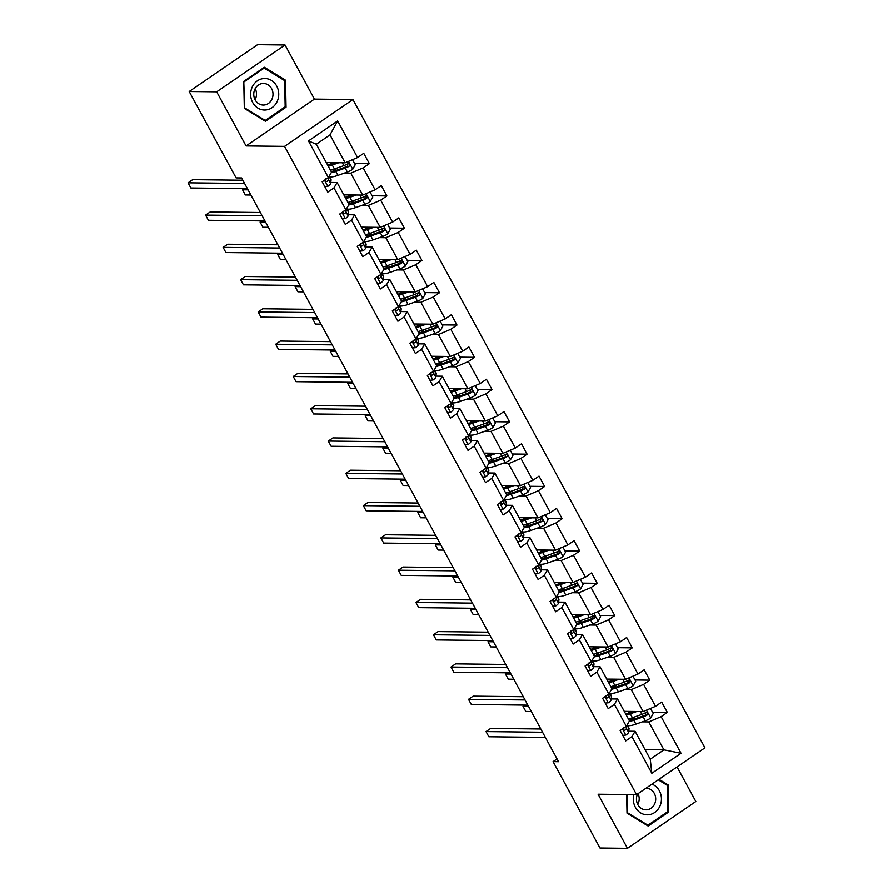 <?xml version="1.0" encoding="UTF-8"?>
<svg xmlns="http://www.w3.org/2000/svg" width="893" height="893" viewBox="0 0 893 893"><rect width="100%" height="100%" fill="white"/><g stroke="black" fill="none" stroke-linecap="round" stroke-linejoin="round"><path stroke-width="1.34" d="M285.046 44.963L216.698 91.8L246.077 145.916L314.425 99.078L285.046 44.963L257.552 44.65L189.204 91.488L236.109 177.886L241.612 177.941L558.56 761.707L553.068 761.64L599.973 848.037L627.466 848.35L695.826 801.512L677.05 766.942M314.425 99.078L352.925 99.514L704.934 747.832L636.575 794.681L284.566 146.352L352.925 99.514M216.698 91.8L189.204 91.488M326.291 162.582L345.167 162.794L330.008 134.854L337.666 120.901L357.546 157.525L363.741 153.283L369.356 163.631L354.588 163.464M345.167 162.794L357.546 157.525M343.827 194.864L362.703 195.076L350.793 173.142L363.172 167.873L369.356 163.631M363.172 167.873L375.082 189.807L381.266 185.565L386.881 195.913L372.113 195.746M361.352 227.146L380.228 227.358L368.318 205.423L380.697 200.155L386.881 195.913M380.697 200.155L392.607 222.089L398.791 217.847L404.406 228.195L389.638 228.028M378.878 259.428L397.753 259.64L385.843 237.705L398.222 232.437L404.406 228.195M398.222 232.437L410.133 254.371L416.317 250.129L421.942 260.477L407.163 260.309M396.403 291.698L415.278 291.922L403.368 269.987L415.747 264.719L421.942 260.477M415.747 264.719L427.658 286.653L433.853 282.411L439.468 292.759L424.688 292.591M413.939 323.98L432.804 324.204L420.893 302.269L433.272 297.001L439.468 292.759M433.272 297.001L445.183 318.935L451.378 314.693L456.993 325.041L442.225 324.873M431.464 356.262L450.34 356.486L438.43 334.551L450.809 329.283L456.993 325.041M450.809 329.283L462.719 351.217L468.903 346.975L474.518 357.323L459.75 357.155M448.989 388.544L467.865 388.768L455.955 366.833L468.334 361.565L474.518 357.323M468.334 361.565L480.244 383.499L486.428 379.257L492.043 389.605L477.275 389.437M466.514 420.826L485.39 421.049L473.48 399.115L485.859 393.846L492.043 389.605M485.859 393.846L497.769 415.781L503.953 411.539L509.579 421.887L494.8 421.719M484.039 453.108L502.915 453.331L491.005 431.397L503.384 426.128L509.579 421.887M503.384 426.128L515.294 448.063L521.49 443.821L527.104 454.169L512.325 454.001M501.576 485.39L520.44 485.613L508.541 463.668L520.909 458.41L527.104 454.169M520.909 458.41L532.82 480.345L539.015 476.103L544.63 486.451L529.862 486.283M519.101 517.672L537.977 517.884L526.066 495.95L538.446 490.692L544.63 486.451M538.446 490.692L550.356 512.627L556.54 508.385L562.155 518.733L547.387 518.565M536.626 549.954L555.502 550.166L543.591 528.232L555.971 522.974L562.155 518.733M555.971 522.974L567.881 544.909L574.065 540.667L579.691 551.014L564.912 550.847M554.151 582.236L573.027 582.448L561.117 560.514L573.496 555.256L579.691 551.014M573.496 555.256L585.406 577.191L591.59 572.949L597.216 583.296L582.437 583.129M571.676 614.518L590.552 614.73L578.642 592.796L591.021 587.538L597.216 583.296M591.021 587.538L602.931 609.472L609.126 605.231L614.741 615.578L599.962 615.411M589.213 646.8L608.088 647.012L596.178 625.078L608.546 619.82L614.741 615.578M608.546 619.82L620.456 641.754L626.652 637.513L632.266 647.86L617.498 647.693M606.738 679.082L625.613 679.294L613.703 657.36L626.082 652.102L632.266 647.86M626.082 652.102L637.993 674.036L644.177 669.795L649.791 680.142L635.023 679.975M624.263 711.364L643.139 711.576L631.228 689.642L643.607 684.384L649.791 680.142M643.607 684.384L655.518 706.318L661.702 702.077L667.328 712.424L652.549 712.257M645.047 749.651L663.923 749.863L648.753 721.924L661.133 716.666L667.328 712.424M661.133 716.666L681.024 753.29L651.834 773.293L631.943 736.658L625.759 740.9L620.133 730.552L626.328 726.322L614.417 704.376L608.222 708.618L602.608 698.281L608.803 694.04L596.892 672.105L590.697 676.336L585.082 665.999L591.266 661.758L579.356 639.823L573.172 644.054L567.557 633.717L573.741 629.476L561.831 607.541L555.647 611.783L550.032 601.435L556.216 597.194L544.306 575.259L538.122 579.501L532.496 569.154L538.691 564.912L526.781 542.977L520.586 547.219L514.971 536.872L521.166 532.63L509.256 510.696L503.06 514.937L497.446 504.59L503.63 500.348L491.719 478.414L485.535 482.655L479.921 472.308L486.105 468.066L474.194 446.132L468.01 450.373L462.384 440.026L468.579 435.784L456.669 413.85L450.485 418.091L444.859 407.744L451.054 403.502L439.144 381.568L432.949 385.809L427.334 375.462L433.529 371.22L421.619 349.286L415.424 353.528L409.809 343.18L415.993 338.938L404.082 317.004L397.898 321.246L392.284 310.898L398.468 306.656L386.557 284.722L380.373 288.964L374.747 278.616L380.943 274.374L369.032 252.44L362.848 256.682L357.222 246.334L363.418 242.092L351.507 220.158L345.312 224.4L339.697 214.052L345.881 209.81L333.982 187.876L327.787 192.118L322.172 181.77L328.356 177.528L308.476 140.904L337.666 120.901M345.881 209.81L349.029 204.441L337.119 182.507L330.756 182.44M337.119 182.507L333.982 187.876M344.419 173.063L350.793 173.142M362.703 195.076L375.082 189.807M363.418 242.092L366.554 236.723L354.644 214.789L348.281 214.722M354.644 214.789L351.507 220.158M361.955 205.345L368.318 205.423M380.228 227.358L392.607 222.089M380.943 274.374L384.079 269.005L372.169 247.071L365.806 246.993M372.169 247.071L369.032 252.44M379.48 237.627L385.843 237.705M397.753 259.64L410.133 254.371M398.468 306.656L401.604 301.287L389.705 279.353L383.331 279.275M389.705 279.353L386.557 284.722M397.005 269.909L403.368 269.987M415.278 291.922L427.658 286.653M415.993 338.938L419.141 333.569L407.23 311.635L400.868 311.557M407.23 311.635L404.082 317.004M414.531 302.191L420.893 302.269M432.804 324.204L445.183 318.935M433.529 371.22L436.666 365.851L424.755 343.917L418.393 343.838M424.755 343.917L421.619 349.286M432.056 334.473L438.43 334.551M450.34 356.486L462.719 351.217M451.054 403.502L454.191 398.133L442.281 376.199L435.918 376.12M442.281 376.199L439.144 381.568M449.592 366.755L455.955 366.833M467.865 388.768L480.244 383.499M468.579 435.784L471.716 430.415L459.806 408.481L453.443 408.402M459.806 408.481L456.669 413.85M467.117 399.037L473.48 399.115M485.39 421.049L497.769 415.781M486.105 468.066L489.252 462.697L477.342 440.762L470.968 440.684M477.342 440.762L474.194 446.132M484.642 431.319L491.005 431.397M502.915 453.331L515.294 448.063M503.63 500.348L506.777 494.979L494.867 473.044L488.504 472.966M494.867 473.044L491.719 478.414M502.167 463.601L508.541 463.668M520.44 485.613L532.82 480.345M521.166 532.63L524.303 527.261L512.392 505.326L506.03 505.248M512.392 505.326L509.256 510.696M519.704 495.883L526.066 495.95M537.977 517.884L550.356 512.627M538.691 564.912L541.828 559.543L529.917 537.608L523.555 537.53M529.917 537.608L526.781 542.977M537.229 528.165L543.591 528.232M555.502 550.166L567.881 544.909M556.216 597.194L559.353 591.825L547.442 569.89L541.08 569.812M547.442 569.89L544.306 575.259M554.754 560.447L561.117 560.514M573.027 582.448L585.406 577.191M573.741 629.476L576.889 624.107L564.979 602.172L558.605 602.094M564.979 602.172L561.831 607.541M572.279 592.729L578.642 592.796M590.552 614.73L602.931 609.472M591.266 661.758L594.414 656.388L582.504 634.454L576.141 634.376M582.504 634.454L579.356 639.823M589.804 625.011L596.178 625.078M608.088 647.012L620.456 641.754M608.803 694.04L611.939 688.67L600.029 666.725L593.666 666.658M600.029 666.725L596.892 672.105M607.34 657.293L613.703 657.36M625.613 679.294L637.993 674.036M626.328 726.322L629.465 720.941L617.554 699.007L611.192 698.94M617.554 699.007L614.417 704.376M624.866 689.575L631.228 689.642M643.139 711.576L655.518 706.318M651.834 773.293L650.249 759.229L635.079 731.289L628.717 731.222M635.079 731.289L631.943 736.658M246.077 145.916L284.566 146.352M636.575 794.681L598.087 794.234L627.466 848.35M557.042 758.916L553.068 761.64M330.008 134.854L316.334 144.219L331.504 172.159L328.356 177.528M642.391 721.857L648.753 721.924M650.249 759.229L663.923 749.863L681.024 753.29M308.476 140.904L316.334 144.219M626.629 794.558L627.009 813.166L648.151 826.081L668.734 811.983L668.187 784.958L658.967 779.332M265.467 121.269L286.05 107.171L285.503 80.147L264.361 67.232L243.778 81.33L244.325 108.354L265.467 121.269M666.58 784.936L668.187 784.958M667.294 811.96L668.734 811.983M284.61 107.149L286.05 107.171M283.896 80.124L285.503 80.147M622.745 735.352L625.893 735.051A6.43 1.552 -28.5 0 0 628.572 732.293L629.04 728.844A18.563 4.465 -28.5 0 0 628.918 728.041L627.187 724.848M623.76 728.867A15.404 3.706 -28.5 0 0 623.158 728.934M540.812 729.001L490.659 728.431L486.038 731.601L542.564 732.238M486.038 731.601L488.851 736.77L545.377 737.417M623.66 727.683C622.867 729.492 623.314 730.318 625.011 730.161A6.43 1.552 -28.5 0 0 626.44 728.364L626.83 725.462M623.883 727.996L623.649 729.726A3.271 0.793 151.5 0 1 623.548 729.972M624.397 730.385L623.749 730.15M634.164 711.475L631.496 712.424A15.404 3.706 151.5 0 1 625.524 713.686M636.776 711.509L630.268 713.808A18.563 4.465 151.5 0 1 626.227 714.992M650.484 708.45L653.218 713.485L650.651 718.084A6.43 1.552 151.5 0 1 645.326 720.807L635.883 724.156A18.563 4.465 151.5 0 1 627.511 725.462M631.228 719.903A15.404 3.706 151.5 0 1 633.215 718.084L634.555 716.979M629.13 721.522A18.563 4.465 -28.5 0 0 633.751 720.227L643.194 716.878A6.43 1.552 -28.5 0 0 646.99 715.103C648.151 713.306 647.693 712.48 645.639 712.614A6.43 1.552 151.5 0 1 641.844 714.4L632.4 717.738A18.563 4.465 151.5 0 1 628.371 718.921M629.598 711.42L629.732 711.676A15.404 3.706 -28.5 0 0 627.746 713.485M631.809 712.313L632.188 712A5.704 1.373 -28.5 0 0 632.791 711.464M645.672 712.603L645.405 715.081A3.271 0.793 151.5 0 1 644.422 715.494L634.979 718.843A15.404 3.706 151.5 0 1 629.007 720.104M646.42 712.402L645.639 712.614M528.5 706.341L522.985 706.285L525.798 711.453L531.313 711.52M524.704 705.102L522.985 706.285M605.208 703.07L608.367 702.769A6.43 1.552 -28.5 0 0 611.046 700.012L611.504 696.562A18.563 4.465 -28.5 0 0 611.381 695.759L609.651 692.566M606.235 696.596A15.404 3.706 -28.5 0 0 605.621 696.652M523.276 696.719L473.134 696.149L468.512 699.319L525.039 699.967M468.512 699.319L471.314 704.488L527.852 705.135M606.135 695.401C605.331 697.21 605.789 698.036 607.474 697.891A6.43 1.552 -28.5 0 0 608.914 696.082L609.305 693.18M606.358 695.714L606.124 697.444A3.271 0.793 151.5 0 1 606.023 697.69M606.872 698.103L606.224 697.868M587.683 670.788L590.831 670.487A6.43 1.552 -28.5 0 0 593.521 667.73L593.979 664.28A18.563 4.465 -28.5 0 0 593.856 663.477L592.126 660.284M588.71 664.314A15.404 3.706 -28.5 0 0 588.096 664.37M505.751 664.448L455.597 663.867L450.987 667.038L507.514 667.685M450.987 667.038L453.789 672.206L510.316 672.853M588.599 663.119C587.806 664.928 588.253 665.754 589.949 665.609A6.43 1.552 -28.5 0 0 591.389 663.8L591.769 660.898M588.822 663.432L588.599 665.162A3.271 0.793 151.5 0 1 588.498 665.408M589.347 665.821L588.699 665.586M616.639 679.193L613.96 680.142A15.404 3.706 151.5 0 1 607.999 681.404M619.24 679.227L612.743 681.526A18.563 4.465 151.5 0 1 608.702 682.71M632.958 676.168L635.693 681.203L633.115 685.802A6.43 1.552 151.5 0 1 627.801 688.536L618.358 691.874A18.563 4.465 151.5 0 1 609.986 693.18M613.703 687.621A15.404 3.706 151.5 0 1 615.679 685.802L617.03 684.697M611.605 689.24A18.563 4.465 -28.5 0 0 616.226 687.945L625.669 684.596A6.43 1.552 -28.5 0 0 629.465 682.821C630.614 681.024 630.168 680.198 628.114 680.332A6.43 1.552 151.5 0 1 624.319 682.118L614.875 685.456A18.563 4.465 151.5 0 1 610.834 686.639M612.062 679.138L612.196 679.394A15.404 3.706 -28.5 0 0 610.22 681.203M614.284 680.031L614.663 679.718A5.704 1.373 -28.5 0 0 615.266 679.182M628.147 680.321L627.879 682.799A3.271 0.793 151.5 0 1 626.897 683.212L617.443 686.561A15.404 3.706 151.5 0 1 611.482 687.822M628.895 680.12L628.114 680.332M510.975 674.059L505.46 674.003L508.273 679.171L513.788 679.238M507.179 672.82L505.46 674.003M599.114 646.912L596.435 647.86A15.404 3.706 151.5 0 1 590.474 649.133M601.715 646.945L595.207 649.244A18.563 4.465 151.5 0 1 591.177 650.428M615.433 643.886L618.168 648.921L615.59 653.52A6.43 1.552 151.5 0 1 610.276 656.255L600.833 659.592A18.563 4.465 151.5 0 1 592.461 660.898M596.178 655.339A15.404 3.706 151.5 0 1 598.154 653.52L599.504 652.415M594.079 656.958A18.563 4.465 -28.5 0 0 598.69 655.663L608.144 652.314A6.43 1.552 -28.5 0 0 611.939 650.539C613.089 648.742 612.643 647.916 610.589 648.061A6.43 1.552 151.5 0 1 606.793 649.836L597.35 653.174A18.563 4.465 151.5 0 1 593.309 654.357M594.537 646.867L594.671 647.112A15.404 3.706 -28.5 0 0 592.695 648.921M596.758 647.749L597.138 647.436A5.704 1.373 -28.5 0 0 597.741 646.9M611.37 647.838L610.589 648.061L610.354 650.517A3.271 0.793 151.5 0 1 609.361 650.93L599.917 654.279A15.404 3.706 151.5 0 1 593.957 655.54M493.449 641.777L487.935 641.721L490.737 646.889L496.262 646.956M489.654 640.538L487.935 641.721M633.896 794.647A15.773 14.054 90.7 0 0 647.704 814.829A15.773 14.054 90.7 0 0 661.266 801.445A15.773 14.054 90.7 0 0 651.957 784.143M637.591 793.977A10.794 9.622 90.7 0 0 645.952 809.839A10.794 9.622 90.7 0 0 646.298 809.839A10.794 9.622 90.7 0 0 655.696 798.967A10.794 9.622 90.7 0 0 646.197 788.251A10.794 9.622 90.7 0 0 645.952 788.251M638.026 793.687A10.794 9.622 -89.3 0 1 637.758 804.493M658.23 779.835L667.328 785.394L667.852 811.581L647.916 825.244L627.433 812.73L627.065 794.569M646.744 825.232L647.916 825.244M265.02 110.006A15.773 14.054 90.7 0 0 278.75 93.843A15.773 14.054 90.7 0 0 264.373 78.484A15.773 14.054 90.7 0 0 250.643 94.647A15.773 14.054 90.7 0 0 265.02 110.006M263.614 105.028A10.794 9.622 90.7 0 0 273.012 94.156A10.794 9.622 90.7 0 0 263.513 83.44A10.794 9.622 90.7 0 0 263.178 83.44A10.794 9.622 90.7 0 0 253.768 94.312A10.794 9.622 90.7 0 0 263.268 105.028A10.794 9.622 90.7 0 0 263.614 105.028M255.197 88.597A10.794 9.622 -89.3 0 1 255.074 99.681M244.213 81.732L264.161 68.069L284.644 80.582L285.18 106.758L265.232 120.432L244.749 107.919L243.789 81.732M263.156 68.058L264.161 68.069M264.06 120.421L265.232 120.432M570.158 638.506L573.306 638.205A6.43 1.552 -28.5 0 0 575.996 635.448L576.454 631.998A18.563 4.465 -28.5 0 0 576.331 631.195L574.601 628.002M571.185 632.032A15.404 3.706 -28.5 0 0 570.571 632.088M488.225 632.166L438.072 631.585L433.451 634.756L489.989 635.403M433.451 634.756L436.264 639.924L492.791 640.571M571.073 630.838C570.281 632.646 570.727 633.472 572.424 633.327A6.43 1.552 -28.5 0 0 573.864 631.518L574.244 628.616M571.297 631.15L571.062 632.88A3.271 0.793 151.5 0 1 570.973 633.126M571.821 633.539L571.174 633.304M581.589 614.63L578.91 615.578A15.404 3.706 151.5 0 1 572.949 616.851M584.189 614.663L577.682 616.963A18.563 4.465 151.5 0 1 573.652 618.146M597.908 611.605L600.632 616.639L598.064 621.238A6.43 1.552 151.5 0 1 592.751 623.973L583.308 627.31A18.563 4.465 151.5 0 1 574.925 628.616M578.642 623.057A15.404 3.706 151.5 0 1 580.629 621.238L581.979 620.133M576.543 624.676A18.563 4.465 -28.5 0 0 581.164 623.381L590.608 620.032A6.43 1.552 -28.5 0 0 594.403 618.257C595.564 616.46 595.118 615.634 593.064 615.779A6.43 1.552 151.5 0 1 589.268 617.554L579.814 620.892A18.563 4.465 151.5 0 1 575.784 622.075M577.012 614.585L577.146 614.83A15.404 3.706 -28.5 0 0 575.159 616.639M579.233 615.467L579.602 615.154A5.704 1.373 -28.5 0 0 580.204 614.618M593.834 615.567L593.064 615.779L592.829 618.235A3.271 0.793 151.5 0 1 591.836 618.648L582.392 621.997A15.404 3.706 151.5 0 1 576.431 623.258M475.924 609.495L470.399 609.439L473.212 614.607L478.726 614.674M472.129 608.256L470.399 609.439M552.633 606.224L555.781 605.923A6.43 1.552 -28.5 0 0 558.471 603.166L558.929 599.728A18.563 4.465 -28.5 0 0 558.806 598.913L557.076 595.72M553.649 599.75A15.404 3.706 -28.5 0 0 553.046 599.806M470.7 599.884L420.547 599.303L415.926 602.474L472.453 603.121M415.926 602.474L418.739 607.642L475.266 608.289M553.548 598.556C552.756 600.364 553.202 601.19 554.899 601.045A6.43 1.552 -28.5 0 0 556.328 599.236L556.719 596.334M553.772 598.868L553.537 600.598A3.271 0.793 151.5 0 1 553.437 600.844M554.296 601.257L553.638 601.022M564.052 582.348L561.384 583.296A15.404 3.706 151.5 0 1 555.413 584.569M566.664 582.381L560.157 584.681A18.563 4.465 151.5 0 1 556.116 585.864M580.372 579.323L583.107 584.357L580.539 588.956A6.43 1.552 151.5 0 1 575.226 591.691L565.771 595.028A18.563 4.465 151.5 0 1 557.399 596.334M561.117 590.775A15.404 3.706 151.5 0 1 563.103 588.956L564.443 587.851M559.018 592.394A18.563 4.465 -28.5 0 0 563.639 591.099L573.083 587.75A6.43 1.552 -28.5 0 0 576.878 585.975C578.039 584.178 577.581 583.352 575.527 583.497A6.43 1.552 151.5 0 1 571.732 585.272L562.289 588.61A18.563 4.465 151.5 0 1 558.259 589.793M559.487 582.303L559.621 582.549A15.404 3.706 -28.5 0 0 557.634 584.357M561.697 583.185L562.077 582.872A5.704 1.373 -28.5 0 0 562.679 582.336M575.561 583.475L575.293 585.953A3.271 0.793 151.5 0 1 574.311 586.366L564.867 589.715A15.404 3.706 151.5 0 1 558.895 590.976M576.309 583.285L575.527 583.497M458.388 577.213L452.874 577.157L455.687 582.325L461.201 582.392M454.604 575.974L452.874 577.157M535.108 573.942L538.256 573.641A6.43 1.552 -28.5 0 0 540.935 570.884L541.404 567.446A18.563 4.465 -28.5 0 0 541.281 566.631L539.551 563.438M536.124 567.468A15.404 3.706 -28.5 0 0 535.521 567.524M453.175 567.602L403.022 567.022L398.401 570.192L454.928 570.839M398.401 570.192L401.214 575.36L457.741 576.007M536.023 566.274C535.231 568.082 535.677 568.908 537.374 568.763A6.43 1.552 -28.5 0 0 538.803 566.955L539.193 564.052M536.246 566.586L536.012 568.316A3.271 0.793 151.5 0 1 535.912 568.562M536.76 568.975L536.113 568.741M546.527 550.066L543.848 551.014A15.404 3.706 151.5 0 1 537.887 552.287M549.139 550.099L542.631 552.399A18.563 4.465 151.5 0 1 538.591 553.582M562.847 547.041L565.582 552.075L563.014 556.674A6.43 1.552 151.5 0 1 557.69 559.409L548.246 562.746A18.563 4.465 151.5 0 1 539.874 564.052M543.591 558.493A15.404 3.706 151.5 0 1 545.578 556.674L546.918 555.569M541.493 560.112A18.563 4.465 -28.5 0 0 546.114 558.817L555.558 555.468A6.43 1.552 -28.5 0 0 559.353 553.693C560.514 551.896 560.056 551.07 558.002 551.215A6.43 1.552 151.5 0 1 554.207 552.99L544.763 556.328A18.563 4.465 151.5 0 1 540.734 557.511M541.951 550.021L542.096 550.267A15.404 3.706 -28.5 0 0 540.109 552.075M544.172 550.903L544.551 550.59A5.704 1.373 -28.5 0 0 545.154 550.055M558.784 551.003L558.002 551.215L557.768 553.671A3.271 0.793 151.5 0 1 556.785 554.084L547.342 557.433A15.404 3.706 151.5 0 1 541.37 558.694M440.863 544.931L435.349 544.875L438.162 550.043L443.676 550.11M437.068 543.692L435.349 544.875M517.572 541.66L520.731 541.359A6.43 1.552 -28.5 0 0 523.41 538.602L523.867 535.164A18.563 4.465 -28.5 0 0 523.745 534.349L522.014 531.168M518.599 535.186A15.404 3.706 -28.5 0 0 517.985 535.242M435.639 535.32L385.486 534.74L380.876 537.91L437.403 538.557M380.876 537.91L383.677 543.078L440.216 543.725M518.498 533.992C517.694 535.8 518.152 536.626 519.838 536.481A6.43 1.552 -28.5 0 0 521.278 534.673L521.668 531.77M518.721 534.304L518.487 536.034A3.271 0.793 151.5 0 1 518.386 536.28M519.235 536.693L518.587 536.459M529.002 517.784L526.323 518.733A15.404 3.706 151.5 0 1 520.362 520.005M531.603 517.817L525.106 520.117A18.563 4.465 151.5 0 1 521.066 521.3M545.322 514.77L548.056 519.793L545.478 524.392A6.43 1.552 151.5 0 1 540.165 527.127L530.721 530.464A18.563 4.465 151.5 0 1 522.349 531.77M526.066 526.211A15.404 3.706 151.5 0 1 528.042 524.392L529.393 523.287M523.968 527.83A18.563 4.465 -28.5 0 0 528.589 526.535L538.033 523.186A6.43 1.552 -28.5 0 0 541.828 521.412C542.977 519.614 542.531 518.788 540.477 518.933A6.43 1.552 151.5 0 1 536.682 520.708L527.238 524.046A18.563 4.465 151.5 0 1 523.198 525.229M524.425 517.739L524.559 517.985A15.404 3.706 -28.5 0 0 522.584 519.793M526.647 518.621L527.026 518.308A5.704 1.373 -28.5 0 0 527.629 517.773M540.499 518.911L540.243 521.4A3.271 0.793 151.5 0 1 539.249 521.802L529.806 525.151A15.404 3.706 151.5 0 1 523.845 526.412M541.258 518.721L540.477 518.933M423.338 512.649L417.824 512.593L420.625 517.761L426.151 517.828M419.543 511.41L417.824 512.593M500.047 509.378L503.194 509.077A6.43 1.552 -28.5 0 0 505.884 506.32L506.342 502.882A18.563 4.465 -28.5 0 0 506.219 502.067L504.489 498.886M501.073 502.904A15.404 3.706 -28.5 0 0 500.46 502.96M418.114 503.038L367.961 502.458L363.339 505.628L419.877 506.275M363.339 505.628L366.152 510.796L422.679 511.443M500.962 501.71C500.169 503.518 500.616 504.344 502.312 504.199A6.43 1.552 -28.5 0 0 503.752 502.391L504.132 499.488M501.185 502.022L500.962 503.752A3.271 0.793 151.5 0 1 500.861 503.998M501.71 504.411L501.062 504.177M511.477 485.502L508.798 486.451A15.404 3.706 151.5 0 1 502.837 487.723M514.078 485.535L507.57 487.835A18.563 4.465 151.5 0 1 503.54 489.018M527.796 482.488L530.531 487.511L527.953 492.11A6.43 1.552 151.5 0 1 522.639 494.845L513.196 498.182A18.563 4.465 151.5 0 1 504.824 499.488M508.541 493.929A15.404 3.706 151.5 0 1 510.517 492.121L511.868 491.005M506.443 495.548A18.563 4.465 -28.5 0 0 511.053 494.253L520.507 490.916A6.43 1.552 -28.5 0 0 524.303 489.13C525.452 487.332 525.006 486.506 522.952 486.652A6.43 1.552 151.5 0 1 519.157 488.426L509.713 491.764A18.563 4.465 151.5 0 1 505.672 492.947M506.9 485.457L507.034 485.703A15.404 3.706 -28.5 0 0 505.058 487.511M509.122 486.339L509.501 486.026A5.704 1.373 -28.5 0 0 510.104 485.491M523.733 486.439L522.952 486.652L522.718 489.118A3.271 0.793 151.5 0 1 521.724 489.52L512.281 492.869A15.404 3.706 151.5 0 1 506.32 494.13M405.813 480.367L400.298 480.311L403.1 485.479L408.614 485.546M402.017 479.128L400.298 480.311M482.521 477.096L485.669 476.795A6.43 1.552 -28.5 0 0 488.359 474.038L488.817 470.6A18.563 4.465 -28.5 0 0 488.694 469.785L486.964 466.604M483.548 470.622A15.404 3.706 -28.5 0 0 482.934 470.678M400.589 470.756L350.436 470.187L345.814 473.346L402.341 473.993M345.814 473.346L348.627 478.514L405.154 479.161M483.437 469.428C482.644 471.236 483.091 472.062 484.787 471.917A6.43 1.552 -28.5 0 0 486.227 470.109L486.607 467.206M483.66 469.74L483.426 471.471A3.271 0.793 151.5 0 1 483.336 471.716M484.185 472.129L483.526 471.906M493.952 453.22L491.273 454.169A15.404 3.706 151.5 0 1 485.312 455.441M496.553 453.253L490.045 455.553A18.563 4.465 151.5 0 1 486.015 456.736M510.271 450.206L512.995 455.229L510.428 459.839A6.43 1.552 151.5 0 1 505.114 462.563L495.66 465.9A18.563 4.465 151.5 0 1 487.288 467.206M491.005 461.648A15.404 3.706 151.5 0 1 492.992 459.839L494.342 458.723M488.906 463.266A18.563 4.465 -28.5 0 0 493.528 461.971L502.971 458.634A6.43 1.552 -28.5 0 0 506.766 456.848C507.927 455.05 507.481 454.224 505.427 454.37A6.43 1.552 151.5 0 1 501.632 456.144L492.177 459.493A18.563 4.465 151.5 0 1 488.147 460.665M489.375 453.175L489.509 453.421A15.404 3.706 -28.5 0 0 487.522 455.229M491.585 454.057L491.965 453.744A5.704 1.373 -28.5 0 0 492.568 453.209M506.197 454.157L505.427 454.37L505.192 456.836A3.271 0.793 151.5 0 1 504.199 457.238L494.755 460.587A15.404 3.706 151.5 0 1 488.795 461.848M388.288 448.085L382.762 448.029L385.575 453.197L391.089 453.264M384.492 446.846L382.762 448.029M464.996 444.814L468.144 444.513A6.43 1.552 -28.5 0 0 470.834 441.756L471.292 438.318A18.563 4.465 -28.5 0 0 471.169 437.503L469.439 434.322M466.012 438.34A15.404 3.706 -28.5 0 0 465.409 438.396M383.064 438.474L332.91 437.905L328.289 441.064L384.816 441.711M328.289 441.064L331.102 446.243L387.629 446.88M465.912 437.146C465.119 438.954 465.566 439.78 467.262 439.635A6.43 1.552 -28.5 0 0 468.691 437.827L469.082 434.924M466.135 437.458L465.9 439.2A3.271 0.793 151.5 0 1 465.8 439.434M466.659 439.847L466.001 439.624M447.46 412.533L450.619 412.231A6.43 1.552 -28.5 0 0 453.298 409.474L453.756 406.036A18.563 4.465 -28.5 0 0 453.633 405.221L451.903 402.04M448.487 406.058A15.404 3.706 -28.5 0 0 447.873 406.114M365.538 406.192L315.385 405.623L310.764 408.782L367.291 409.429M310.764 408.782L313.577 413.961L370.104 414.598M448.386 404.864C447.583 406.672 448.04 407.498 449.726 407.353A6.43 1.552 -28.5 0 0 451.166 405.545L451.557 402.643M448.61 405.176L448.375 406.918A3.271 0.793 151.5 0 1 448.275 407.152M449.123 407.565L448.476 407.342M429.935 380.251L433.094 379.949A6.43 1.552 -28.5 0 0 435.773 377.192L436.231 373.754A18.563 4.465 -28.5 0 0 436.108 372.939L434.378 369.758M430.962 373.776A15.404 3.706 -28.5 0 0 430.348 373.832M348.002 373.91L297.849 373.341L293.239 376.5L349.766 377.147M293.239 376.5L296.041 381.679L352.568 382.316M430.85 372.582C430.058 374.39 430.515 375.216 432.201 375.071A6.43 1.552 -28.5 0 0 433.641 373.263L434.031 370.361M431.073 372.894L430.85 374.636A3.271 0.793 151.5 0 1 430.75 374.87M431.598 375.283L430.951 375.06M412.41 347.969L415.558 347.667A6.43 1.552 -28.5 0 0 418.248 344.91L418.705 341.472A18.563 4.465 -28.5 0 0 418.583 340.657L416.852 337.476M413.437 341.494A15.404 3.706 -28.5 0 0 412.823 341.55M330.477 341.628L280.324 341.059L275.703 344.218L332.241 344.865M275.703 344.218L278.516 349.397L335.042 350.034M413.325 340.3C412.533 342.108 412.979 342.934 414.676 342.789A6.43 1.552 -28.5 0 0 416.116 340.981L416.495 338.079M413.548 340.613L413.325 342.354A3.271 0.793 151.5 0 1 413.225 342.588M414.073 343.001L413.426 342.778M394.885 315.687L398.032 315.385A6.43 1.552 -28.5 0 0 400.723 312.628L401.18 309.19A18.563 4.465 -28.5 0 0 401.057 308.375L399.327 305.194M395.912 309.212A15.404 3.706 -28.5 0 0 395.298 309.268M312.952 309.346L262.799 308.777L258.177 311.936L314.704 312.583M258.177 311.936L260.99 317.115L317.517 317.752M395.8 308.029C395.007 309.826 395.454 310.652 397.151 310.507A6.43 1.552 -28.5 0 0 398.579 308.699L398.97 305.797M396.023 308.331L395.789 310.072A3.271 0.793 151.5 0 1 395.699 310.306M396.548 310.719L395.889 310.496M377.359 283.416L380.507 283.103A6.43 1.552 -28.5 0 0 383.197 280.346L383.655 276.908A18.563 4.465 -28.5 0 0 383.532 276.093L381.802 272.912M378.375 276.93A15.404 3.706 -28.5 0 0 377.772 276.997M295.427 277.064L245.274 276.495L240.652 279.654L297.179 280.302M240.652 279.654L243.465 284.834L299.992 285.47M378.275 275.747C377.482 277.544 377.929 278.37 379.625 278.225A6.43 1.552 -28.5 0 0 381.054 276.417L381.445 273.515M378.498 276.049L378.264 277.79A3.271 0.793 151.5 0 1 378.163 278.024M379.023 278.437L378.364 278.214M476.416 420.938L473.748 421.887A15.404 3.706 151.5 0 1 467.776 423.159M479.028 420.971L472.52 423.271A18.563 4.465 151.5 0 1 468.479 424.454M492.735 417.924L495.47 422.947L492.903 427.557A6.43 1.552 151.5 0 1 487.578 430.281L478.135 433.618A18.563 4.465 151.5 0 1 469.763 434.924M473.48 429.366A15.404 3.706 151.5 0 1 475.467 427.557L476.806 426.441M471.381 430.984A18.563 4.465 -28.5 0 0 476.002 429.689L485.446 426.352A6.43 1.552 -28.5 0 0 489.241 424.566C490.402 422.769 489.944 421.942 487.891 422.088A6.43 1.552 151.5 0 1 484.095 423.862L474.652 427.211A18.563 4.465 151.5 0 1 470.622 428.383M471.85 420.893L471.984 421.139A15.404 3.706 -28.5 0 0 469.997 422.947M474.06 421.775L474.44 421.463A5.704 1.373 -28.5 0 0 475.043 420.927M487.924 422.065L487.656 424.555A3.271 0.793 151.5 0 1 486.674 424.968L477.23 428.305A15.404 3.706 151.5 0 1 471.258 429.566M488.672 421.876L487.891 422.088M370.751 415.814L365.237 415.747L368.05 420.916L373.564 420.983M366.967 414.564L365.237 415.747M458.89 388.656L456.211 389.605A15.404 3.706 151.5 0 1 450.251 390.877M461.502 388.689L454.995 390.989A18.563 4.465 151.5 0 1 450.954 392.172M475.21 385.642L477.945 390.665L475.377 395.275A6.43 1.552 151.5 0 1 470.053 397.999L460.609 401.337A18.563 4.465 151.5 0 1 452.238 402.643M455.955 397.084A15.404 3.706 151.5 0 1 457.942 395.275L459.281 394.159M453.856 398.702A18.563 4.465 -28.5 0 0 458.477 397.407L467.921 394.07A6.43 1.552 -28.5 0 0 471.716 392.284C472.866 390.487 472.419 389.661 470.365 389.806A6.43 1.552 151.5 0 1 466.57 391.58L457.127 394.929A18.563 4.465 151.5 0 1 453.086 396.101M454.314 388.611L454.448 388.857A15.404 3.706 -28.5 0 0 452.472 390.665M456.535 389.493L456.915 389.181A5.704 1.373 -28.5 0 0 457.517 388.645M471.147 389.594L470.365 389.806L470.131 392.273A3.271 0.793 151.5 0 1 469.149 392.686L459.694 396.023A15.404 3.706 151.5 0 1 453.733 397.296M353.226 383.532L347.712 383.465L350.525 388.634L356.039 388.701M349.431 382.282L347.712 383.465M441.365 356.385L438.686 357.323A15.404 3.706 151.5 0 1 432.725 358.595M443.966 356.407L437.47 358.707A18.563 4.465 151.5 0 1 433.429 359.89M457.685 353.36L460.42 358.383L457.841 362.993A6.43 1.552 151.5 0 1 452.528 365.717L443.084 369.055A18.563 4.465 151.5 0 1 434.712 370.361M438.43 364.802A15.404 3.706 151.5 0 1 440.405 362.993L441.756 361.877M436.331 366.42A18.563 4.465 -28.5 0 0 440.952 365.125L450.396 361.788A6.43 1.552 -28.5 0 0 454.191 360.002C455.341 358.205 454.894 357.379 452.84 357.524A6.43 1.552 151.5 0 1 449.045 359.299L439.602 362.647A18.563 4.465 151.5 0 1 435.561 363.819M436.789 356.329L436.923 356.575A15.404 3.706 -28.5 0 0 434.947 358.383M439.01 357.211L439.389 356.899A5.704 1.373 -28.5 0 0 439.992 356.363M452.863 357.501L452.606 359.991A3.271 0.793 151.5 0 1 451.612 360.404L442.169 363.741A15.404 3.706 151.5 0 1 436.208 365.014M453.622 357.312L452.84 357.524M335.701 351.25L330.187 351.183L332.989 356.352L338.514 356.419M331.906 350L330.187 351.183M423.84 324.103L421.161 325.041A15.404 3.706 151.5 0 1 415.2 326.313M426.441 324.126L419.933 326.425A18.563 4.465 151.5 0 1 415.904 327.608M440.16 321.078L442.895 326.101L440.316 330.711A6.43 1.552 151.5 0 1 435.003 333.435L425.559 336.773A18.563 4.465 151.5 0 1 417.187 338.079M420.904 332.52A15.404 3.706 151.5 0 1 422.88 330.711L424.231 329.595M418.806 334.138A18.563 4.465 -28.5 0 0 423.416 332.843L432.871 329.506A6.43 1.552 -28.5 0 0 436.666 327.72C437.816 325.923 437.369 325.097 435.315 325.242A6.43 1.552 151.5 0 1 431.52 327.017L422.076 330.365A18.563 4.465 151.5 0 1 418.036 331.537M419.264 324.047L419.397 324.293A15.404 3.706 -28.5 0 0 417.411 326.101M421.485 324.929L421.864 324.617A5.704 1.373 -28.5 0 0 422.456 324.081M436.097 325.03L435.315 325.242L435.081 327.709A3.271 0.793 151.5 0 1 434.087 328.122L424.644 331.459A15.404 3.706 151.5 0 1 418.683 332.732M318.176 318.968L312.662 318.901L315.463 324.07L320.978 324.137M314.381 317.718L312.662 318.901M406.315 291.821L403.636 292.759A15.404 3.706 151.5 0 1 397.675 294.031M408.916 291.844L402.408 294.143A18.563 4.465 151.5 0 1 398.378 295.326M422.635 288.796L425.358 293.83L422.791 298.429A6.43 1.552 151.5 0 1 417.477 301.153L408.023 304.491A18.563 4.465 151.5 0 1 399.651 305.797M403.368 300.238A15.404 3.706 151.5 0 1 405.355 298.429L406.706 297.313M401.27 301.856A18.563 4.465 -28.5 0 0 405.891 300.561L415.334 297.224A6.43 1.552 -28.5 0 0 419.13 295.438C420.29 293.641 419.844 292.815 417.79 292.96A6.43 1.552 151.5 0 1 413.995 294.735L404.54 298.083A18.563 4.465 151.5 0 1 400.51 299.255M401.738 291.765L401.872 292.011A15.404 3.706 -28.5 0 0 399.885 293.819M403.949 292.647L404.328 292.335A5.704 1.373 -28.5 0 0 404.931 291.799M418.56 292.748L417.79 292.96L417.556 295.427A3.271 0.793 151.5 0 1 416.562 295.84L407.119 299.177A15.404 3.706 151.5 0 1 401.158 300.45M300.651 286.686L295.125 286.62L297.938 291.788L303.453 291.855M296.856 285.436L295.125 286.62M388.779 259.539L386.111 260.477A15.404 3.706 151.5 0 1 380.139 261.749M391.391 259.562L384.883 261.872A18.563 4.465 151.5 0 1 380.842 263.044M405.098 256.514L407.833 261.549L405.266 266.147A6.43 1.552 151.5 0 1 399.941 268.871L390.498 272.209A18.563 4.465 151.5 0 1 382.126 273.515M385.843 267.956A15.404 3.706 151.5 0 1 387.83 266.147L389.169 265.031M383.744 269.574A18.563 4.465 -28.5 0 0 388.366 268.28L397.809 264.942A6.43 1.552 -28.5 0 0 401.604 263.156C402.765 261.359 402.308 260.533 400.254 260.678A6.43 1.552 151.5 0 1 396.459 262.453L387.015 265.801A18.563 4.465 151.5 0 1 382.985 266.974M384.213 259.483L384.347 259.729A15.404 3.706 -28.5 0 0 382.36 261.537M386.423 260.365L386.803 260.053A5.704 1.373 -28.5 0 0 387.406 259.517M400.287 260.667L400.019 263.145A3.271 0.793 151.5 0 1 399.037 263.558L389.594 266.895A15.404 3.706 151.5 0 1 383.622 268.168M401.035 260.466L400.254 260.678M283.114 254.405L277.6 254.338L280.413 259.517L285.927 259.573M279.33 253.154L277.6 254.338M359.823 251.134L362.982 250.821A6.43 1.552 -28.5 0 0 365.661 248.075L366.119 244.626A18.563 4.465 -28.5 0 0 365.996 243.811L364.266 240.63M360.85 244.649A15.404 3.706 -28.5 0 0 360.236 244.715M277.902 244.782L227.748 244.213L223.127 247.372L279.654 248.02M223.127 247.372L225.929 252.552L282.467 253.199M360.75 243.465C359.946 245.262 360.404 246.088 362.089 245.943A6.43 1.552 -28.5 0 0 363.529 244.135L363.92 241.233M360.973 243.767L360.739 245.508A3.271 0.793 151.5 0 1 360.638 245.742M361.486 246.155L360.839 245.932M371.254 227.257L368.575 228.195A15.404 3.706 151.5 0 1 362.614 229.468M373.866 227.28L367.358 229.59A18.563 4.465 151.5 0 1 363.317 230.762M387.573 224.232L390.308 229.267L387.729 233.866A6.43 1.552 151.5 0 1 382.416 236.589L372.973 239.927A18.563 4.465 151.5 0 1 364.601 241.233M368.318 235.674A15.404 3.706 151.5 0 1 370.294 233.866L371.644 232.749M366.219 237.292A18.563 4.465 -28.5 0 0 370.841 235.998L380.284 232.66A6.43 1.552 -28.5 0 0 384.079 230.874C385.229 229.077 384.783 228.251 382.729 228.396A6.43 1.552 151.5 0 1 378.933 230.171L369.49 233.519A18.563 4.465 151.5 0 1 365.449 234.692M366.677 227.202L366.811 227.447A15.404 3.706 -28.5 0 0 364.835 229.255M368.898 228.083L369.278 227.771A5.704 1.373 -28.5 0 0 369.881 227.235M382.762 228.385L382.494 230.863A3.271 0.793 151.5 0 1 381.512 231.276L372.057 234.613A15.404 3.706 151.5 0 1 366.097 235.886M383.51 228.184L382.729 228.396M265.589 222.123L260.075 222.056L262.888 227.235L268.402 227.291M261.794 220.872L260.075 222.056M342.298 218.852L345.446 218.551A6.43 1.552 -28.5 0 0 348.136 215.793L348.594 212.344A18.563 4.465 -28.5 0 0 348.471 211.529L346.741 208.348M343.325 212.367A15.404 3.706 -28.5 0 0 342.711 212.434M260.365 212.501L210.212 211.931L205.602 215.09L262.129 215.738M205.602 215.09L208.404 220.27L264.931 220.917M343.213 211.183C342.421 212.981 342.879 213.807 344.564 213.661A6.43 1.552 -28.5 0 0 346.004 211.853L346.395 208.951M343.437 211.485L343.213 213.226A3.271 0.793 151.5 0 1 343.113 213.472M343.961 213.873L343.314 213.65M353.728 194.975L351.049 195.924A15.404 3.706 151.5 0 1 345.089 197.186M356.329 194.998L349.833 197.308A18.563 4.465 151.5 0 1 345.792 198.48M370.048 191.95L372.783 196.985L370.204 201.584A6.43 1.552 151.5 0 1 364.891 204.307L355.447 207.656A18.563 4.465 151.5 0 1 347.076 208.951M350.793 203.392A15.404 3.706 151.5 0 1 352.768 201.584L354.119 200.467M348.694 205.01A18.563 4.465 -28.5 0 0 353.315 203.716L362.759 200.378A6.43 1.552 -28.5 0 0 366.554 198.603C367.704 196.795 367.257 195.969 365.204 196.114A6.43 1.552 151.5 0 1 361.408 197.889L351.965 201.238A18.563 4.465 151.5 0 1 347.924 202.41M349.152 194.92L349.286 195.165A15.404 3.706 -28.5 0 0 347.31 196.973M351.373 195.801L351.753 195.489A5.704 1.373 -28.5 0 0 352.355 194.953M365.226 196.103L364.969 198.581A3.271 0.793 151.5 0 1 363.976 198.994L354.532 202.331A15.404 3.706 151.5 0 1 348.571 203.604M365.985 195.902L365.204 196.114M248.064 189.841L242.55 189.774L245.352 194.953L250.877 195.009M244.269 188.59L242.55 189.774M324.773 186.57L327.921 186.269A6.43 1.552 -28.5 0 0 330.611 183.512L331.069 180.062A18.563 4.465 -28.5 0 0 330.946 179.247L329.216 176.066M325.8 180.085A15.404 3.706 -28.5 0 0 325.186 180.152M242.84 180.219L192.687 179.649L188.066 182.808L244.604 183.456M188.066 182.808L190.879 187.988L247.406 188.635M325.688 178.901C324.896 180.699 325.342 181.525 327.039 181.379A6.43 1.552 -28.5 0 0 328.479 179.571L328.858 176.669M325.912 179.203L325.677 180.944A3.271 0.793 151.5 0 1 325.588 181.19M326.436 181.592L325.789 181.368M336.203 162.693L333.524 163.642A15.404 3.706 151.5 0 1 327.564 164.904M338.804 162.716L332.296 165.026A18.563 4.465 151.5 0 1 328.267 166.198M352.523 159.668L355.247 164.703L352.679 169.302A6.43 1.552 151.5 0 1 347.366 172.025L337.922 175.374A18.563 4.465 151.5 0 1 329.539 176.669M333.256 171.11A15.404 3.706 151.5 0 1 335.243 169.302L336.594 168.197M331.169 172.74A18.563 4.465 -28.5 0 0 335.779 171.434L345.234 168.096A6.43 1.552 -28.5 0 0 349.029 166.321C350.179 164.513 349.732 163.687 347.678 163.832A6.43 1.552 151.5 0 1 343.883 165.607L334.44 168.956A18.563 4.465 151.5 0 1 330.399 170.139M331.627 162.638L331.761 162.883A15.404 3.706 -28.5 0 0 329.774 164.703M333.848 163.519L334.228 163.207A5.704 1.373 -28.5 0 0 334.819 162.671M347.701 163.821L347.444 166.299A3.271 0.793 151.5 0 1 346.451 166.712L337.007 170.05A15.404 3.706 151.5 0 1 331.046 171.322M348.449 163.62L347.678 163.832M225.036 157.481L227.849 162.671M622.466 728.967L625.77 735.062M627.02 725.138L629.04 728.844M626.44 728.364L628.572 732.293M650.707 717.972L646.476 710.158M632.4 717.738L630.268 713.808M635.883 724.156L633.751 720.227M641.844 714.4L640.303 711.542M645.326 720.807L643.194 716.878M645.405 715.081L646.99 715.103M604.929 696.685L608.245 702.78M609.495 692.856L611.504 696.562M608.914 696.082L611.046 700.012M587.404 664.403L590.72 670.498M591.959 660.574L593.979 664.28M591.389 663.8L593.521 667.73M633.182 685.69L628.94 677.876M614.875 685.456L612.743 681.526M618.358 691.874L616.226 687.945M624.319 682.118L622.767 679.26M627.801 688.536L625.669 684.596M627.879 682.799L629.465 682.821M615.657 653.408L611.415 645.594M597.35 653.174L595.207 649.244M600.833 659.592L598.69 655.663M606.793 649.836L605.242 646.979M610.276 656.255L608.144 652.314M610.354 650.517L611.939 650.539M569.879 632.121L573.183 638.216M574.433 628.292L576.454 631.998M573.864 631.518L575.996 635.448M598.131 621.126L593.89 613.312M579.814 620.892L577.682 616.963M583.308 627.31L581.164 623.381M589.268 617.554L587.717 614.697M592.751 623.973L590.608 620.032M592.829 618.235L594.403 618.257M552.354 599.839L555.658 605.934M556.908 596.011L558.929 599.728M556.328 599.236L558.471 603.166M580.606 588.844L576.365 581.03M562.289 588.61L560.157 584.681M565.771 595.028L563.639 591.099M571.732 585.272L570.192 582.426M575.226 591.691L573.083 587.75M575.293 585.953L576.878 585.975M534.818 567.557L538.133 573.652M539.383 563.729L541.404 567.446M538.803 566.955L540.935 570.884M563.07 556.562L558.828 548.749M544.763 556.328L542.631 552.399M548.246 562.746L546.114 558.817M554.207 552.99L552.667 550.144M557.69 559.409L555.558 555.468M557.768 553.671L559.353 553.693M517.293 535.275L520.608 541.37M521.858 531.447L523.867 535.164M521.278 534.673L523.41 538.602M545.545 524.28L541.303 516.467M527.238 524.046L525.106 520.117M530.721 530.464L528.589 526.535M536.682 520.708L535.13 517.862M540.165 527.127L538.033 523.186M540.243 521.4L541.828 521.412M499.767 502.993L503.083 509.088M504.322 499.165L506.342 502.882M503.752 502.391L505.884 506.32M528.02 491.998L523.778 484.196M509.713 491.764L507.57 487.835M513.196 498.182L511.053 494.253M519.157 488.426L517.605 485.58M522.639 494.845L520.507 490.916M522.718 489.118L524.303 489.13M482.242 470.711L485.546 476.806M486.797 466.883L488.817 470.6M486.227 470.109L488.359 474.038M510.495 459.716L506.253 451.914M492.177 459.493L490.045 455.553M495.66 465.9L493.528 461.971M501.632 456.144L500.08 453.298M505.114 462.563L502.971 458.634M505.192 456.836L506.766 456.848M464.717 438.43L468.021 444.524M469.271 434.601L471.292 438.318M468.691 437.827L470.834 441.756M447.181 406.148L450.496 412.242M451.746 402.319L453.756 406.036M451.166 405.545L453.298 409.474M429.656 373.866L432.971 379.96M434.221 370.037L436.231 373.754M433.641 373.263L435.773 377.192M412.131 341.584L415.446 347.678M416.685 337.755L418.705 341.472M416.116 340.981L418.248 344.91M394.606 309.302L397.91 315.396M399.16 305.473L401.18 309.19M398.579 308.699L400.723 312.628M377.08 277.02L380.385 283.114M381.635 273.191L383.655 276.908M381.054 276.417L383.197 280.346M492.969 427.434L488.728 419.632M474.652 427.211L472.52 423.271M478.135 433.618L476.002 429.689M484.095 423.862L482.555 421.016M487.578 430.281L485.446 426.352M487.656 424.555L489.241 424.566M475.433 395.152L471.191 387.35M457.127 394.929L454.995 390.989M460.609 401.337L458.477 397.407M466.57 391.58L465.03 388.734M470.053 397.999L467.921 394.07M470.131 392.273L471.716 392.284M457.908 362.871L453.666 355.068M439.602 362.647L437.47 358.707M443.084 369.055L440.952 365.125M449.045 359.299L447.493 356.452M452.528 365.717L450.396 361.788M452.606 359.991L454.191 360.002M440.383 330.589L436.141 322.786M422.076 330.365L419.933 326.425M425.559 336.773L423.416 332.843M431.52 327.017L429.968 324.17M435.003 333.435L432.871 329.506M435.081 327.709L436.666 327.72M422.858 298.307L418.616 290.504M404.54 298.083L402.408 294.143M408.023 304.491L405.891 300.561M413.995 294.735L412.443 291.888M417.477 301.153L415.334 297.224M417.556 295.427L419.13 295.438M405.322 266.025L401.091 258.222M387.015 265.801L384.883 261.872M390.498 272.209L388.366 268.28M396.459 262.453L394.918 259.606M399.941 268.871L397.809 264.942M400.019 263.145L401.604 263.156M359.544 244.738L362.859 250.844M364.11 240.909L366.119 244.626M363.529 244.135L365.661 248.075M387.796 233.743L383.555 225.94M369.49 233.519L367.358 229.59M372.973 239.927L370.841 235.998M378.933 230.171L377.393 227.324M382.416 236.589L380.284 232.66M382.494 230.863L384.079 230.874M342.019 212.456L345.334 218.562M346.584 208.627L348.594 212.344M346.004 211.853L348.136 215.793M370.271 201.472L366.03 193.658M351.965 201.238L349.833 197.308M355.447 207.656L353.315 203.716M361.408 197.889L359.857 195.042M364.891 204.307L362.759 200.378M364.969 198.581L366.554 198.603M324.494 180.174L327.809 186.28M329.048 176.345L331.069 180.062M328.479 179.571L330.611 183.512M352.746 169.19L348.504 161.376M334.44 168.956L332.296 165.026M337.922 175.374L335.779 171.434M343.883 165.607L342.332 162.76M347.366 172.025L345.234 168.096M347.444 166.299L349.029 166.321"/></g></svg>
